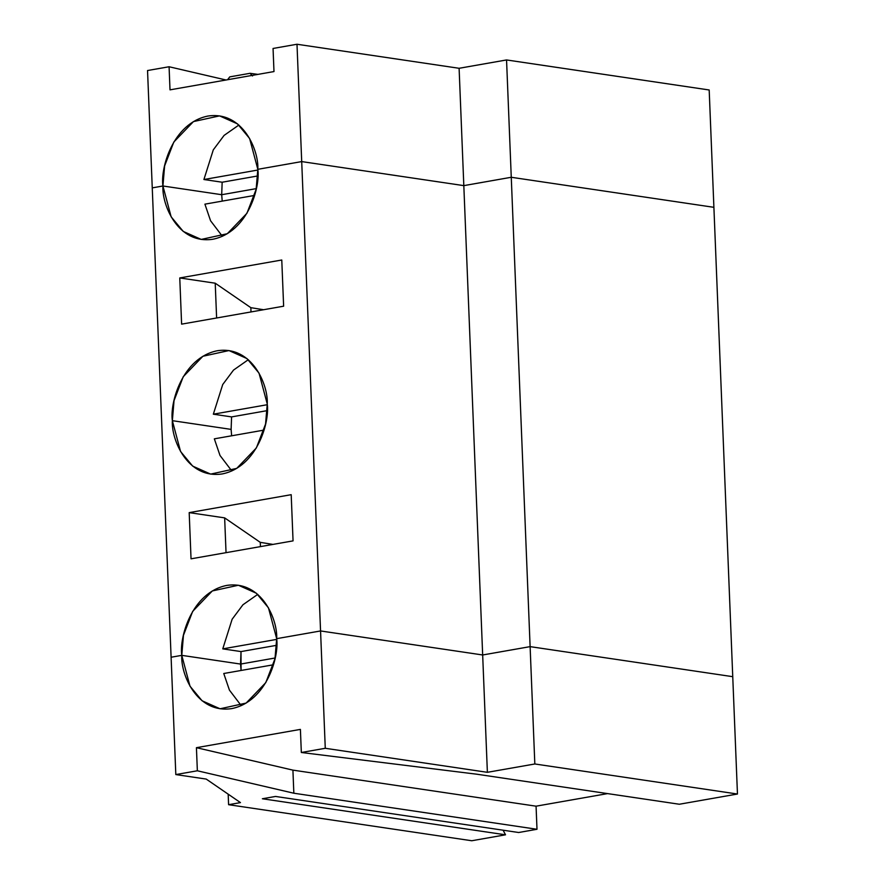 <?xml version="1.0" encoding="UTF-8"?>
<svg xmlns="http://www.w3.org/2000/svg" width="885" height="885" viewBox="0 0 885 885"><rect width="100%" height="100%" fill="white"/><g stroke="black" fill="none" stroke-linecap="round" stroke-linejoin="round"><path stroke-width="1.33" d="M713.896 207.322L511.264 177.277L463.817 185.629L301.708 161.59L257.823 169.312L301.708 161.59L296.995 44.25L459.105 68.289L506.552 59.948L709.184 89.982L506.552 59.948L511.264 177.277L713.896 207.322L709.184 89.982L732.747 676.682L530.115 646.636L732.747 676.682L737.459 794.022L713.896 207.322L511.264 177.277L506.552 59.948L459.105 68.289L296.995 44.25L273.056 48.465L296.995 44.25L301.708 161.59L463.817 185.629L459.105 68.289L463.817 185.629L511.264 177.277L534.828 763.976L737.459 794.022L679.337 804.244L737.459 794.022L534.828 763.976L530.115 646.636L482.668 654.977L530.115 646.636L732.747 676.682L530.115 646.636L511.264 177.277L463.817 185.629L487.381 772.317L534.828 763.976L487.381 772.317L482.668 654.977L320.558 630.95L482.668 654.977L530.115 646.636L482.668 654.977L463.817 185.629L301.708 161.59L320.558 630.95L276.673 638.66L320.558 630.95L325.271 748.29L320.558 630.95L482.668 654.977L320.558 630.95L301.708 161.59L257.823 169.312L249.614 138.491L237.523 123.889L219.535 115.88L193.461 121.588L173.814 142.031L164.61 165.96L162.928 185.994L152.253 187.874L147.541 70.534L169.079 66.751L226.029 79.993L169.079 66.751L147.541 70.534L152.253 187.874L162.928 185.994C160.296 168.316 172.818 123.07 207.898 116.057C243.054 110.725 259.006 150.959 257.823 169.312C260.455 186.989 247.933 232.235 212.854 239.249C177.697 244.581 161.745 204.346 162.928 185.994L221.692 194.711L162.928 185.994L152.253 187.874L171.104 657.234L181.779 655.354L240.543 664.071L275.147 657.986L240.543 664.071L181.779 655.354L171.104 657.234L175.816 774.574L171.104 657.234L181.779 655.354L189.987 686.174L202.079 700.776L220.066 708.785L246.141 703.066L265.788 682.623L274.992 658.706L276.673 638.66C279.306 656.349 266.783 701.584 231.704 708.608C196.547 713.941 180.595 673.706 181.779 655.354C179.146 637.676 191.669 592.43 226.748 585.416C261.905 580.073 277.857 620.308 276.673 638.66L320.558 630.95L276.673 638.66L268.465 607.84L256.385 593.249L238.386 585.239L212.311 590.948L192.664 611.391L183.46 635.308L181.779 655.354L240.543 664.071L241.063 670.465L241.008 651.581L222.766 648.871L232.147 619.212L242.944 604.765L257.734 594.377L242.944 604.765L232.147 619.212L222.766 648.871L241.008 651.581L240.543 664.071L275.147 657.986L240.543 664.071L181.779 655.354L171.104 657.234L152.253 187.874L162.928 185.994L221.692 194.711L256.285 188.627L221.692 194.711L222.157 182.221L221.692 194.711L256.285 188.627L221.692 194.711L162.928 185.994L171.137 216.814L183.228 231.416L201.216 239.426L227.29 233.717L246.937 213.274L256.141 189.346L257.823 169.312L301.708 161.59L463.817 185.629L511.264 177.277L713.896 207.322M273.985 71.563L273.056 48.465L273.985 71.563L170.008 89.85L273.985 71.563M250.035 73.311L252.535 75.966L250.035 73.311L229.779 76.873L227.556 79.727L229.779 76.873L250.035 73.311L257.922 74.384M170.008 89.85L169.079 66.751L170.008 89.85M257.812 175.949L222.157 182.221L257.812 175.949M257.845 170.031L203.915 179.522L222.157 182.221L203.915 179.522L257.845 170.031M238.884 125.028L224.093 135.405L213.296 149.853L203.915 179.522L213.296 149.853L224.093 135.405L238.884 125.028M197.355 770.78L293.842 793.225L292.913 770.127L196.426 747.681L197.355 770.78L175.816 774.574L206.216 779.077L175.816 774.574L197.355 770.78L196.426 747.681L300.402 729.395L301.331 752.493L325.271 748.29L487.381 772.317L325.271 748.29L301.331 752.493L476.705 774.198L679.337 804.244L476.705 774.198L301.331 752.493L300.402 729.395L196.426 747.681L292.913 770.127L536.067 806.18L536.996 829.278L293.842 793.225L197.355 770.78M206.216 779.077L240.466 802.606L228.595 804.697L471.76 840.75L505.523 834.809L262.369 798.757L275.489 796.445L518.654 832.508L536.996 829.278L518.654 832.508L275.489 796.445L262.369 798.757L505.523 834.809L471.76 840.75L228.595 804.697L228.175 794.166L228.595 804.697L240.466 802.606L206.216 779.077M607.575 793.602L536.067 806.18L607.575 793.602M503.089 830.196L505.523 834.809L503.089 830.196M241.24 705.644L229.436 690.134L223.761 673.507L273.487 664.768L223.761 673.507L229.436 690.134L241.24 705.644M293.842 793.225L536.996 829.278L536.067 806.18L292.913 770.127L293.842 793.225M172.354 420.674C169.721 402.996 182.244 357.75 217.323 350.737C252.479 345.393 268.432 385.628 267.248 403.98C269.881 421.669 257.358 466.904 222.279 473.929C187.122 479.261 171.17 439.026 172.354 420.674L180.562 451.494L192.653 466.096L210.641 474.106L236.715 468.386L256.362 447.954L265.566 424.026L267.248 403.98L259.039 373.16L246.959 358.569L228.961 350.56L202.886 356.268L183.239 376.711L174.035 400.628L172.354 420.674L231.118 429.391L231.582 416.901L213.34 414.191L222.721 384.533L233.518 370.085L248.309 359.697L233.518 370.085L222.721 384.533L213.34 414.191L231.582 416.901L231.118 429.391L172.354 420.674M293.057 540.879L191.038 558.822L189.191 512.625L291.198 494.682L293.057 540.879L291.198 494.682L189.191 512.625L224.646 517.88L260.267 542.35L272.956 544.408L260.267 542.35L260.433 546.609L260.267 542.35L224.646 517.88L226.04 552.66L224.646 517.88L189.191 512.625L191.038 558.822L293.057 540.879M283.631 306.199L181.613 324.142L179.766 277.945L281.773 260.002L283.631 306.199L281.773 260.002L179.766 277.945L215.221 283.2L250.842 307.67L263.531 309.728L250.842 307.67L251.008 311.929L250.842 307.67L215.221 283.2L216.615 317.981L215.221 283.2L179.766 277.945L181.613 324.142L283.631 306.199M231.815 470.964L220.011 455.465L214.336 438.838L264.062 430.088L214.336 438.838L220.011 455.465L231.815 470.964M231.638 435.796L231.118 429.391L231.638 435.796M267.237 410.629L231.582 416.901L267.237 410.629M276.662 645.309L241.008 651.581L276.662 645.309M276.695 639.39L222.766 648.871L276.695 639.39M222.389 236.284L210.586 220.785L204.911 204.158L254.637 195.408L204.911 204.158L210.586 220.785L222.389 236.284M222.212 201.116L221.692 194.711L222.212 201.116M267.27 404.71L213.34 414.191L267.27 404.71"/></g></svg>
